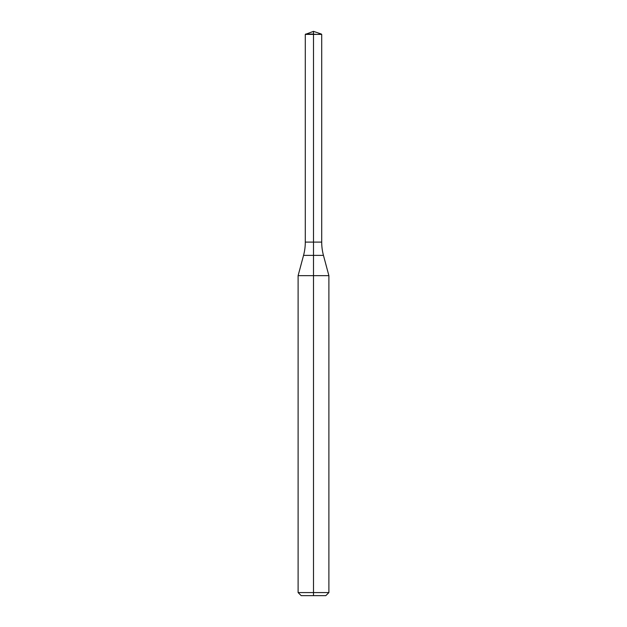 <?xml version="1.0" encoding="UTF-8"?>
<svg xmlns="http://www.w3.org/2000/svg" width="627" height="627" viewBox="0 0 627 627"><rect width="100%" height="100%" fill="white"/><g stroke="black" fill="none" stroke-linecap="round" stroke-linejoin="round"><path stroke-width="0.47" stroke-dasharray="3.13 2.35" d="M325.813 595.65L313.5 595.65L313.5 242.108L321.706 242.108L305.294 242.108L313.5 242.108L313.5 31.35M328.893 275.668L298.107 275.668M328.893 592.57L298.107 592.57M313.5 595.65L301.187 595.65M321.706 34.391L305.294 34.391M321.377 34.062L305.623 34.062M323.454 255.385L303.546 255.385"/><path stroke-width="0.94" d="M305.623 34.062L313.5 34.062L313.5 31.35L305.294 34.391L305.294 242.108L313.5 242.108L305.294 242.108A51.296 51.296 0 0 1 303.546 255.385L313.5 255.385L313.5 275.668L328.893 275.668L323.454 255.385A51.296 51.296 0 0 1 321.706 242.108L321.706 34.391L313.5 34.391L313.5 242.108L321.706 242.108L313.5 242.108L313.5 255.385L323.454 255.385M298.107 592.57L298.107 275.668L313.5 275.668L313.5 595.65L301.187 595.65L298.107 592.57L328.893 592.57L328.893 275.668M313.5 595.65L325.813 595.65L328.893 592.57M305.294 34.391L321.706 34.391M303.546 255.385L298.107 275.668M313.5 31.35L321.377 34.062"/></g></svg>
